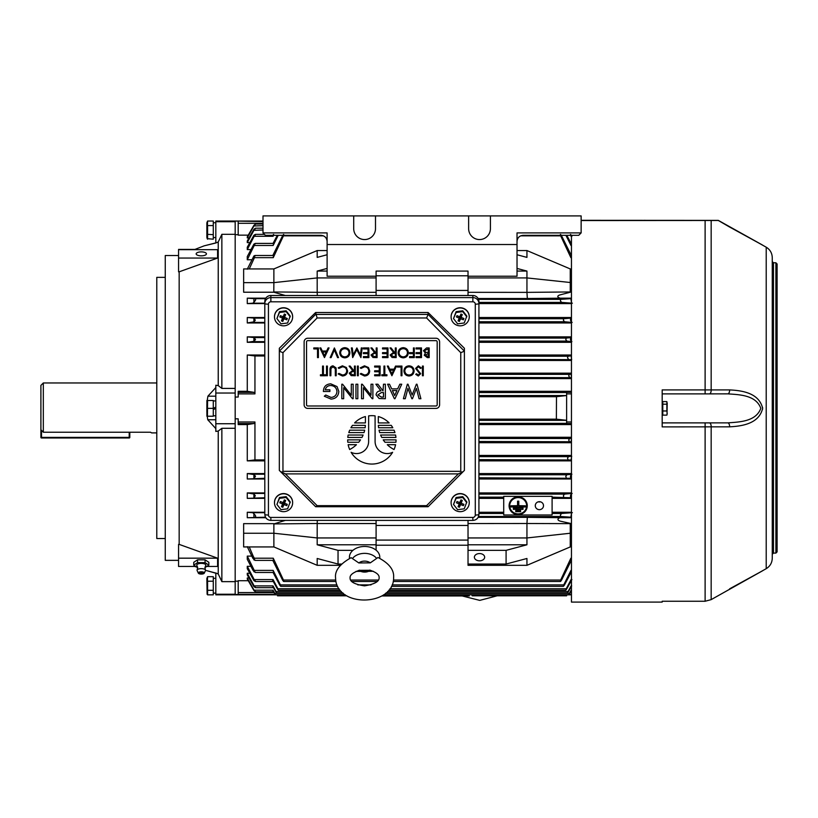 <?xml version="1.0" encoding="UTF-8"?>
<svg xmlns="http://www.w3.org/2000/svg" width="818" height="818" viewBox="0 0 818 818"><rect width="100%" height="100%" fill="white"/><g stroke="black" fill="none" stroke-linecap="round" stroke-linejoin="round"><path stroke-width="1.23" d="M213.273 222.68L214.551 222.701M215.819 222.68L213.273 222.782M207.588 221.034L213.273 221.034L213.273 225.574L207.588 225.574L207.588 239.193L206.862 237.435L206.862 222.793L207.588 221.034L207.435 225.441M213.273 225.574L213.273 239.193L207.107 238.641M213.273 234.654L207.424 234.347M207.005 227.22L207.097 226.698M205.512 570.105L204.929 567.477L205.707 565.524A4.54 1.728 180 0 0 205.839 565.115A4.54 1.728 180 0 0 201.3 563.387A4.54 1.728 180 0 0 196.77 565.115A4.54 1.728 180 0 0 196.893 565.524L197.67 567.477L197.087 570.105A4.233 1.616 0 0 1 201.3 568.643A4.233 1.616 0 0 1 205.512 570.105A4.233 1.616 0 0 1 205.533 570.258A4.233 1.616 0 0 1 205.471 570.535L205.809 570.667M198.324 573.142A3.027 1.155 0 0 1 201.3 571.792A3.027 1.155 0 0 1 204.285 573.142A3.027 1.155 0 0 1 201.3 574.093A3.027 1.155 0 0 1 198.324 573.142L197.128 570.535A4.233 1.616 0 0 1 197.066 570.258A4.233 1.616 0 0 1 197.087 570.105M201.3 573.408L201.3 572.488L201.3 573.408M204.94 567.6L208.846 565.115L208.846 562.314L205.073 559.829L197.527 559.829L193.754 562.314L193.754 565.115L197.67 567.6M208.846 565.115L205.073 562.631L197.527 562.631L193.754 565.115M197.527 562.631L197.527 559.829M205.073 562.631L205.073 559.829M41.503 430.36L41.503 437.385L129.203 437.385L129.203 437.988L41.503 437.988L129.203 437.988A0.603 0.603 0 0 0 129.806 437.385L129.203 437.385L129.203 432.231M129.806 432.231L129.806 437.385M40.9 437.385A0.603 0.603 0 0 0 41.503 437.988L40.9 437.385L40.9 429.736L43.323 432.231L150.553 432.231L151.596 432.896L156.79 432.896M201.3 251.883A5.143 1.984 0 0 0 196.156 253.866A5.143 1.984 0 0 0 201.3 255.84A5.143 1.984 0 0 0 206.443 253.866A5.143 1.984 0 0 0 201.3 251.883M178.559 560.35L165.256 560.35L165.256 255.523L178.559 255.523M206.801 566.455L217.588 566.455L217.588 558.173L179.162 544.389L179.162 271.811L178.559 271.811L178.559 249.418L194.94 249.418M165.256 538.52L156.79 538.52L156.79 277.353L165.256 277.353M206.862 412.303L206.862 404.358M207.23 400.503L207.905 396.168L215.819 387.558M221.862 388.417L221.862 234.326L235.175 234.326L235.175 388.417L221.862 388.417L218.232 385.605L215.819 385.237L215.819 393.039L235.175 393.039L235.175 428.295L221.862 428.295L218.232 431.066L218.232 573.98L215.819 572.989L215.819 594.236L235.175 594.236L235.175 594.829L215.819 594.829L215.819 594.236M218.232 385.605L218.232 242.005L221.862 234.326M262.997 221.044L215.819 221.044L215.819 242.997L218.232 242.005M215.819 242.997L204.173 245.84L215.819 242.885M178.559 249.674L217.588 249.674L217.588 258.059L179.162 271.811M215.819 573.213L206.668 570.637L215.819 573.081M215.819 393.039L215.819 431.423L218.232 431.066M215.819 428.622L207.772 419.757L207.23 416.229M235.175 428.295L235.175 581.639L221.862 581.639L218.232 573.98M221.862 581.639L221.862 428.295M179.162 544.389L178.559 544.389L178.559 558.173L217.588 558.173M235.175 388.417L235.175 393.039M235.175 581.639L235.175 594.236M262.997 221.576L235.175 221.044L235.175 234.326M215.819 221.709L235.175 221.709M215.819 423.734L235.175 423.734M207.905 396.168L215.819 396.168M207.772 419.757L215.819 419.757M195.799 566.455L178.559 566.455L178.559 558.173M217.588 258.059L178.559 258.059M40.9 429.736L40.9 385.39L43.323 382.967L156.79 382.967M43.323 382.967L43.323 432.231M151.596 432.896L150.553 432.231M207.588 416.229L213.273 416.229L213.273 400.503L207.588 400.503L207.424 415.963M206.913 410.881L206.944 410.278M206.964 410.043L207.107 409.327M206.893 416.229L206.893 400.503M215.819 407.098L213.273 408.366L207.588 408.366M662.181 422.906L727.785 422.875C738.991 421.986 755.893 421.832 760.812 408.325C755.873 394.818 738.981 394.716 727.785 393.847A3.63 1.82 -90.1 0 0 727.795 393.847A3.63 1.82 -90.1 0 0 729.605 389.91C741.231 390.503 759.032 392.558 762.632 408.325C759.073 424.051 741.312 426.198 729.605 426.832L662.181 426.894L662.181 389.91L729.605 389.91M772.264 380.728L772.264 388.662M772.264 396.076L772.264 390.687M777.1 407.609L777.1 544.624M775.893 262.772L775.893 553.091L777.1 551.884L777.1 263.989L775.893 262.772L773.47 262.772L772.264 261.566L772.264 272.455M711.231 220.471L718.316 220.39L766.21 247.189L766.21 568.684C770.096 566.271 772.11 562.774 772.264 558.203L772.264 261.566M772.264 274.234L772.264 278.253M772.264 282.087L772.264 286.096M772.264 290.973L772.264 332.609M772.264 332.65L772.264 341.126M772.264 355.002L772.264 360.513M772.264 375.309L772.264 380.094M772.264 397.149L772.264 399.859M571.455 235.328L571.455 602.089L662.181 602.089L662.181 601.25L705.116 601.25L711.169 599.625L762.632 570.749L729.605 588.837M766.21 568.684L711.169 599.635L711.169 426.843A3.63 1.82 89.9 0 0 709.349 422.906M729.605 226.944L762.632 245.114L718.316 220.39L581.138 220.318M711.108 220.4L662.181 220.471L718.337 220.482L729.605 227.036L718.316 220.482L581.138 220.563M772.264 460.861L772.264 455.36M644.042 220.318L656.138 220.533L644.042 220.318M772.264 408.294L772.264 257.66C772.11 253.099 770.096 249.602 766.21 247.189M777.1 408.264L777.1 271.249M772.264 279.01L772.264 284.541L772.264 279.01M772.264 287.22L772.264 291.024M772.264 278.437L772.264 277.312M772.264 369.337L772.264 377.824M772.264 377.998L772.264 375.932M772.264 537.068L772.264 531.588M772.264 525.084L772.264 474.747M772.264 466.158L772.264 449.266M662.181 601.25L705.116 601.261L705.116 422.906M727.785 393.847L709.349 393.877A3.63 1.82 -90.1 0 0 709.359 393.877L662.181 393.877L705.116 393.877L705.116 220.563M662.181 422.875L727.785 422.875A3.63 1.82 89.9 0 1 729.605 426.832M727.856 393.847L709.359 393.877A3.63 1.82 -90.1 0 0 711.169 389.951L711.169 220.543M370.39 570.258L369.685 570.105C376.147 572.222 379.296 574.696 379.123 577.518L379.123 577.569C379.48 581.445 374.613 584.216 364.511 585.862C354.603 584.379 349.797 581.741 350.094 577.927L350.094 577.876C349.746 575.126 352.916 572.569 359.583 570.187L358.928 570.34A7.761 5.491 180 0 0 370.38 570.269L358.928 570.34M358.816 562.948L351.147 557.682C339.838 563.98 334.654 570.719 335.574 577.876L335.574 578.142C336.167 608.244 394.174 606.527 393.632 577.569L393.632 577.303C394.164 569.778 388.949 563.173 377.988 557.498L370.288 562.866A7.761 5.491 180 0 0 358.816 562.948L370.288 562.866M379.716 558.234A15.184 10.736 180 0 0 379.787 557.089A15.184 10.736 180 0 0 364.45 546.465A15.184 10.736 180 0 0 349.429 557.303A15.184 10.736 180 0 0 349.521 558.397M464.399 596.087C466.741 596.087 466.741 596.087 464.399 596.087C462.058 596.087 462.058 596.087 464.399 596.087M570.33 523.643L526.935 523.5L527.344 517.354L563.173 517.712C558.49 516.802 555.32 520.197 561.076 521.332L571.455 523.643M526.935 523.5L468.029 523.551L468.029 520.422M376.096 520.422L376.096 523.551L317.19 523.551L317.323 520.422M317.19 523.5L273.877 523.919L285.206 520.422M539.389 501.679A4.11 3.988 180 0 0 535.279 505.677A4.11 3.988 180 0 0 539.389 509.665A4.11 3.988 180 0 0 543.5 505.677A4.11 3.988 180 0 0 539.389 501.679M538.326 501.823A4.11 3.988 180 0 0 540.453 501.823M518.183 514.614A9.07 8.804 180 0 0 527.252 505.821A9.07 8.804 180 0 0 518.183 497.017A9.07 8.804 180 0 0 509.103 505.821A9.07 8.804 180 0 0 518.183 514.614M527.252 505.739A9.07 8.804 180 0 0 518.183 496.863A9.07 8.804 180 0 0 509.103 505.739M526.649 505.739A8.466 8.211 0 0 1 518.183 513.888A8.466 8.211 0 0 1 509.716 505.739M518.183 497.6A8.466 8.211 180 0 0 509.706 505.821A8.466 8.211 180 0 0 518.183 514.031A8.466 8.211 180 0 0 526.649 505.821A8.466 8.211 180 0 0 518.183 497.6M479.522 553.561A5.143 3.64 180 0 0 474.379 557.191A5.143 3.64 180 0 0 479.522 560.831A5.143 3.64 180 0 0 484.665 557.191A5.143 3.64 180 0 0 479.522 553.561M248.253 580.719L238.191 580.719L238.191 594.512L235.175 594.512M275.053 594.297L238.191 594.297M238.191 221.576L238.191 235.144L248.253 235.144M262.997 223.304L238.191 223.304M564.512 321.75L563.377 320.237L563.735 318.723L570.974 318.11C570.064 319.674 570.453 321.106 572.15 322.435L564.512 321.75L478.919 321.75M572.385 303.181L561.588 302.394L560.412 300.881L560.667 299.368L570.882 298.662L571.455 302.527M253.907 321.852L255.257 320.278L254.296 318.11L247.271 317.517L247.271 322.957L253.907 321.852L253.907 318.09M253.907 302.312L255.001 300.922C256.054 299.552 255.86 298.805 254.449 298.662L247.271 298.161L247.271 303.601L252.813 303.181L253.907 302.312L253.907 298.642M253.907 341.31L255.482 339.613L254.193 337.589L247.271 336.873L247.271 342.313L253.907 341.31L253.907 337.558M254.193 478.285L255.482 476.25L253.907 474.563L247.271 473.561L247.271 479L264.807 478.285M254.449 517.201C255.86 517.068 256.054 516.322 255.001 514.941L252.813 512.692L247.271 512.273L247.271 517.712L265.502 517.201M254.296 497.753L255.257 495.596L253.907 494.021L247.271 492.917L247.271 498.356L264.807 497.753M566.618 420.319L556.373 419.164L556.485 396.699L566.618 395.534L566.618 420.34L478.919 420.34M556.373 419.164L478.919 419.164M569.645 377.384L568.715 375.881L569.359 374.368L571.138 374.123L571.485 377.65L478.919 377.384M568.51 359.245L567.508 357.732L568.06 356.229L571.097 355.85L571.68 359.654L478.919 359.245M566.854 341.096L565.78 339.593L566.24 338.079L571.046 337.589C570.044 339.03 570.33 340.38 571.905 341.648L566.854 341.096L478.919 341.096M566.24 477.794L565.78 476.281L566.854 474.767L571.905 474.215C570.33 475.473 570.044 476.833 571.046 478.285L478.919 477.794M568.06 459.644L567.508 458.141L568.51 456.628L571.68 456.219L571.097 460.013L478.919 459.644M569.359 441.495L568.715 439.992L569.645 438.489L571.485 438.213L571.138 441.751L478.919 441.495M566.618 423.519L571.455 423.519L566.618 423.519L566.618 420.34M264.807 355.963L254.95 355.963L247.271 355.012L247.271 391.301L254.02 392.354L254.95 393.877L238.191 393.877L238.191 397.047L235.175 397.047L235.175 418.826L238.191 418.826L238.191 424.573L247.271 424.573L247.271 460.861L254.95 459.91L254.95 421.986L238.191 421.986M264.807 459.91L254.95 459.91M571.455 513.336L570.882 517.201L560.667 516.506L560.412 514.992L561.588 513.479L572.385 512.692M552.099 514.992L503.714 514.992L503.714 496.342L552.099 496.342L552.099 514.992M563.735 497.15L563.377 495.636L564.512 494.123L572.15 493.438C570.463 494.747 570.064 496.189 570.974 497.753L552.099 497.15M566.618 392.354L571.455 392.354L566.618 392.354L566.618 395.534L478.919 395.534M469.246 594.758L469.246 595.964L381.781 595.964M472.262 595.801L471.659 594.758L472.262 595.801L566.618 595.801L566.618 594.758M571.455 391.301L478.919 391.301M556.485 396.71L478.919 396.71M277.506 594.758L277.506 595.801L346.801 595.801M570.115 592.559L571.455 592.559M274.02 592.559L238.191 592.559M251.791 556.107L247.271 556.107L247.271 559.297L253.048 570.402L255.257 572.457L247.271 556.107M250.901 566.312L247.271 566.312L247.271 568.643L253.907 580.606L255.482 581.516L273.672 581.516M249.797 573.254L247.271 573.254L247.271 574.901L253.907 586.557C255.993 588.152 256.065 587.927 254.132 585.892L247.271 573.254M249.03 577.999L247.271 577.999L247.271 579.021L253.907 590.514C255.993 592.273 256.054 592.171 254.081 590.187L247.271 577.999M273.795 523.643L243.641 523.643L243.641 546.935L273.877 546.935L317.19 565.32L340.329 565.32M265.799 517.712L247.271 517.712M503.714 512.273L478.919 512.273M264.807 512.273L247.271 512.273M503.714 498.356L478.919 498.356M264.807 498.356L247.271 498.356M264.807 492.917L247.271 492.917M264.807 479L247.271 479M264.807 473.561L247.271 473.561M264.807 460.861L247.271 460.861M235.175 581.179L238.191 581.179M571.455 424.573L478.919 424.573M571.455 437.272L478.919 437.272M571.455 442.712L478.919 442.712M571.455 455.411L478.919 455.411M571.455 460.861L478.919 460.861M571.455 473.561L478.919 473.561M571.455 479L478.919 479M571.455 492.917L478.919 492.917M571.455 498.356L552.099 498.356M571.455 512.273L552.099 512.273M571.455 517.712L563.173 517.712M247.271 391.301L238.191 391.301L238.191 392.354L254.061 392.354L238.191 392.354L238.191 393.877M254.95 355.963L254.95 393.877M254.95 421.986L254.02 423.519L247.271 424.573M264.807 355.012L247.271 355.012M571.455 336.873L478.919 336.873M571.455 342.313L478.919 342.313M571.455 355.012L478.919 355.012M571.455 360.452L478.919 360.452M571.455 373.161L478.919 373.161M571.455 378.601L478.919 378.601M571.455 322.957L478.919 322.957M235.175 234.694L238.191 234.694M264.807 342.313L247.271 342.313M264.807 336.873L247.271 336.873M264.807 322.957L247.271 322.957M571.455 317.517L478.919 317.517M264.807 317.517L247.271 317.517M571.455 268.938L570.248 268.938L570.248 291.954L571.455 292.22M570.33 292.22L560.391 294.797C554.89 296.208 559.359 298.948 563.173 298.161L527.344 298.509L526.935 292.374L570.248 291.954M571.455 298.161L563.173 298.161M571.455 303.601L478.919 303.601L478.919 514.41A3.63 0.634 0 0 1 475.289 515.043L475.289 304.184A2.423 2.382 180 0 0 472.865 301.801L270.86 301.801A2.423 2.382 180 0 0 268.437 304.184L268.437 515.043A2.423 2.382 180 0 0 270.86 517.426L472.865 517.426A2.423 2.382 180 0 0 475.289 515.043M270.86 517.426L270.86 520.422C267.189 520.074 265.175 518.07 264.807 514.41L264.807 303.56L247.271 303.601M265.819 298.161L247.271 298.161M285.318 295.502L273.795 292.22L243.641 292.22L243.641 268.938L273.877 268.938L273.877 282.629L243.641 282.629M249.03 237.864L247.271 237.864L247.271 236.842L253.907 225.359C255.993 223.59 256.054 223.703 254.081 225.686C256.054 223.703 255.993 223.59 253.907 225.359L253.907 225.972L262.997 225.686M249.797 242.609L247.271 242.609L247.271 240.973L253.907 229.316C255.993 227.721 256.065 227.946 254.132 229.981C256.065 227.946 255.993 227.721 253.907 229.316L253.907 230.339L262.997 229.981M250.901 249.562L247.271 249.562L247.271 247.23L253.907 235.267C255.983 233.876 256.075 234.214 254.193 236.29L253.907 235.267L255.482 234.357L264.439 234.357M251.791 259.756L247.271 259.756L247.271 256.576L253.907 244.091L255.257 243.406L254.296 245.482L253.907 246.126L253.907 244.091M468.029 290.431L376.096 290.431M468.029 525.442L376.096 525.442M327.108 268.437L317.19 271.075L327.108 271.075M273.877 268.938L317.19 250.553L317.19 257.394L327.108 254.746M317.19 565.32L317.19 558.479L338.038 564.042L341.495 564.042M338.038 564.042L338.038 550.35L352.906 550.35M317.19 523.551L317.19 544.788L376.096 544.788L376.096 550.177M317.19 544.788L338.038 550.35M238.191 423.519L254.02 423.519L238.191 423.519M247.271 237.864L253.907 225.972M247.271 242.609L253.907 230.339M571.905 236.269C570.33 233.825 570.044 233.836 571.046 236.29L570.545 235.328M273.58 235.328L273.079 236.29L254.193 236.29M247.271 249.562L253.907 236.76M571.455 243.406L570.514 243.406L570.974 245.482L565.923 235.328M278.202 235.328L273.151 245.482L254.296 245.482M247.271 259.756L253.907 246.126M273.059 243.406L277.312 235.328M566.813 235.328L571.076 243.406M571.455 255.482L570.606 255.482L570.882 257.66L560.667 235.84C560.095 233.968 560.391 233.968 561.588 235.829L571.332 255.482M272.803 255.482L282.537 235.829C283.734 233.968 284.04 233.968 283.457 235.84L273.253 257.66L254.449 257.66L255.001 255.482L253.907 255.952L247.271 269.204M249.255 268.938L254.449 257.66M247.271 546.669L252.813 558.213L255.001 560.391L249.255 546.935M255.032 560.391L273.519 560.391L273.253 558.203L283.457 580.034C284.04 581.905 283.734 581.905 282.537 580.034L272.803 560.391M571.332 560.391L561.588 580.034C560.402 581.905 560.095 581.905 560.667 580.034L570.882 558.203L570.606 560.391L571.455 560.391M255.257 572.457L273.611 572.457L273.151 570.391L280.39 584.89C281.065 586.741 280.809 586.741 279.623 584.901L273.059 572.457M571.076 572.457L564.512 584.901C563.316 586.741 563.06 586.741 563.735 584.89L570.974 570.391L570.514 572.457L571.455 572.457M253.907 579.113L253.907 580.606C255.973 581.997 256.075 581.659 254.193 579.584L247.271 566.312M272.22 579.594C273.795 582.048 274.081 582.038 273.079 579.584L277.885 588.745C278.652 590.565 278.447 590.565 277.282 588.755L273.273 581.516M570.852 581.516L566.854 588.755C565.688 590.565 565.483 590.565 566.24 588.745L571.046 579.584C570.044 582.038 570.33 582.048 571.905 579.594M272.445 585.903C273.877 588.152 274.071 588.152 273.028 585.892L276.065 591.475C276.903 593.265 276.75 593.275 275.615 591.486L273.447 587.672M570.678 587.672L568.51 591.486C567.375 593.275 567.222 593.265 568.06 591.475L571.097 585.892C570.054 588.152 570.248 588.152 571.68 585.903M272.65 590.197C273.938 592.263 274.05 592.263 272.997 590.187L274.776 593.367C275.676 595.136 275.574 595.136 274.48 593.367L273.58 591.813M570.545 591.813L569.645 593.367C568.551 595.136 568.459 595.136 569.359 593.367L571.138 590.187C570.085 592.263 570.197 592.263 571.485 590.197L571.138 590.187M255.257 243.406L273.611 243.406L273.151 245.482M255.001 255.482L273.519 255.482L273.253 257.66M272.22 236.269C273.795 233.825 274.081 233.836 273.079 236.29M253.907 589.89L253.907 590.514C255.993 592.273 256.054 592.171 254.081 590.187L272.997 590.187M253.907 585.524L253.907 586.557C255.993 588.152 256.065 587.927 254.132 585.892L273.028 585.892M336.965 584.89L280.39 584.89C281.065 586.741 280.809 586.741 279.623 584.901M335.707 580.034L283.457 580.034C284.04 581.905 283.734 581.905 282.537 580.034M339.071 588.745L277.885 588.745C278.652 590.565 278.447 590.565 277.282 588.755M341.3 591.475L276.065 591.475C276.903 593.265 276.75 593.275 275.615 591.486M343.335 593.367L274.776 593.367C275.676 595.136 275.574 595.136 274.48 593.367M561.588 580.034C560.402 581.905 560.095 581.905 560.667 580.034L393.468 580.034M564.512 584.901C563.316 586.741 563.06 586.741 563.735 584.89L392.119 584.89M566.854 588.755C565.688 590.565 565.483 590.565 566.24 588.745L389.951 588.745M568.51 591.486C567.375 593.275 567.222 593.265 568.06 591.475L387.66 591.475M569.645 593.367C568.551 595.136 568.459 595.136 569.359 593.367L385.585 593.367M569.072 594.297L571.455 594.297M566.618 421.986L571.455 421.986M566.618 393.877L571.455 393.877M468.029 540.085L376.096 540.085M468.029 545.217L376.096 545.217M468.029 275.778L376.096 275.778M376.096 523.551L376.096 544.788M273.877 523.919L273.877 533.244L317.19 537.947L376.096 537.947M243.641 533.244L273.877 533.244L273.877 546.935M317.19 271.075L317.19 292.323L376.096 292.323L376.096 295.502M273.795 292.22L273.877 282.629L317.19 277.926L376.096 277.926L376.096 292.323M317.19 250.553L327.108 250.553M327.108 241.382C326.719 237.731 324.705 235.717 321.055 235.328L265.41 235.328L262.997 232.905L327.108 232.905L327.108 276.218L376.096 276.218L376.096 277.926M273.877 291.954L317.19 292.323M526.945 523.551L526.945 537.947L468.029 537.947L468.029 565.32L526.945 565.32L526.945 558.479L506.086 564.042L468.029 564.042M468.029 523.551L468.029 537.947M570.248 523.919L570.248 533.244L526.945 537.947L526.945 544.788L468.029 544.788M526.945 544.788L506.086 550.35L468.029 550.35M506.086 564.042L506.086 550.35M517.027 271.075L526.945 271.075L526.945 277.926L468.029 277.926L468.029 292.323L526.935 292.374M571.455 282.629L526.945 277.926L526.945 292.323M570.248 268.938L526.945 250.553L517.027 250.553M468.029 295.502L468.029 292.323M327.108 244.521L517.027 244.521L517.027 276.218L468.029 276.218L468.029 277.926M526.945 250.553L526.945 257.394L517.027 254.746M526.945 271.075L517.027 268.437M571.455 546.935L570.248 546.935L570.248 533.244L571.455 533.244M570.248 546.935L526.945 565.32M518.786 501.168L518.786 505.821L525.432 505.821L525.432 506.986L510.923 506.986L510.923 505.821L517.569 505.821L517.569 501.168L518.786 501.168L517.569 501.168M523.019 508.162L523.019 509.338L513.336 509.338L513.336 508.162L523.019 508.019L513.336 508.162M520.596 510.514L520.596 511.679L515.759 511.679L515.759 510.514L520.596 510.36L515.759 510.514M525.432 505.821L518.786 505.667M510.923 505.821L517.569 505.667M317.19 292.374L317.323 295.502M207.005 582.856L207.107 582.324M213.273 581.22L207.588 581.22L207.588 594.839L213.273 594.839L213.273 576.68L207.588 576.68L207.435 581.077M207.588 576.68L206.862 578.428L207.107 594.277M213.273 590.299L207.588 590.299M213.273 593.193L215.819 593.081M215.819 593.193L214.551 593.173M517.027 244.521L517.027 232.905L581.138 232.905L581.138 215.911L468.632 215.911L468.632 228.672A10.89 10.89 0 0 0 479.522 239.562A10.89 10.89 0 0 0 490.411 228.672L490.411 215.911M262.997 232.905L262.997 215.911L353.713 215.911L353.713 228.672A10.89 10.89 0 0 0 364.603 239.562A10.89 10.89 0 0 0 375.493 228.672L375.493 215.911L468.632 215.911M376.096 276.218L376.096 271.085L468.029 271.085L468.029 276.218M375.493 215.911L353.713 215.911M581.138 232.905L578.715 235.328L523.07 235.328C519.42 235.717 517.405 237.731 517.027 241.382M451.107 316.791A9.07 8.937 0 0 1 451.096 316.689A9.07 8.937 0 0 1 463.653 308.437A9.07 8.937 0 0 1 469.246 316.791M463.653 308.642A9.07 8.937 0 0 1 469.246 316.893A9.07 8.937 0 0 1 456.689 325.145A9.07 8.937 0 0 1 451.096 316.893A9.07 8.937 0 0 1 463.653 308.642M453.52 318.58L456.107 311.648L462.763 310.799L466.822 316.055L464.235 322.987L457.589 323.826L453.52 318.58L456.107 312.486L462.763 311.638L466.822 316.893M460.8 317.098L460.473 316.3L461.689 317.578L460.8 317.098M459.961 317.507L460.769 317.19L461.137 318.908L460.329 319.224L459.961 317.507L459.031 319.705L459.399 321.413L460.329 319.224M459.552 316.689L459.869 317.486L458.98 318.683L459.266 316.566M460.381 316.28L459.205 316.566L460.381 316.28L461.27 314.184M462.763 310.799L462.763 311.638M456.107 311.648L456.107 312.486M461.362 316.781L462.293 314.603L460.953 314.051L460.023 316.249M461.137 318.908L463.356 319.818L463.908 318.499L461.689 317.578M458.98 318.683L458.06 320.871L459.399 321.413M459.205 316.566L456.996 315.656L456.434 316.965L458.663 317.885M460.473 316.3L461.362 314.224M460.769 317.19L461.556 317.517M462.988 318.12L463.356 319.818M459.869 317.486L458.06 320.871M457.313 315.779L456.434 316.965M274.49 502.63A9.07 8.937 0 0 1 287.046 494.276A9.07 8.937 0 0 1 292.639 502.63M287.046 494.481A9.07 8.937 0 0 1 292.639 502.733A9.07 8.937 0 0 1 280.083 510.984A9.07 8.937 0 0 1 274.49 502.733A9.07 8.937 0 0 1 287.046 494.481M276.913 504.42L279.5 497.487L286.147 496.638L290.216 501.894L287.629 508.827L280.973 509.665L276.913 504.42L279.5 498.326L286.147 497.487L290.216 502.733M284.183 502.947L283.866 502.14L285.073 503.428L284.183 502.947M283.355 503.346L284.163 503.029L284.531 504.747L283.713 505.064L283.355 503.346L282.425 505.544L282.783 507.262L283.713 505.064M282.936 502.528L283.263 503.326L282.374 504.522L282.65 502.405M283.774 502.119L282.599 502.405L283.774 502.119L284.664 500.023M286.147 496.638L286.147 497.487M279.5 497.487L279.5 498.326M284.756 502.62L285.676 500.442L284.337 499.89L283.406 502.088M284.531 504.747L286.74 505.657L287.302 504.338L285.073 503.428M282.374 504.522L281.443 506.71L282.783 507.262M282.599 502.405L280.38 501.495L279.828 502.814L282.046 503.724M283.866 502.14L284.746 500.064M284.163 503.029L284.95 503.356M286.382 503.96L286.74 505.657M283.263 503.326L281.443 506.71M280.707 501.618L279.828 502.814M451.107 502.63A9.07 8.937 0 0 1 451.096 502.528A9.07 8.937 0 0 1 463.653 494.276A9.07 8.937 0 0 1 469.246 502.63M463.653 494.481A9.07 8.937 0 0 1 469.246 502.733A9.07 8.937 0 0 1 456.689 510.984A9.07 8.937 0 0 1 451.096 502.733A9.07 8.937 0 0 1 463.653 494.481M453.52 504.42L456.107 497.487L462.763 496.638L466.822 501.894L464.235 508.827L457.589 509.665L453.52 504.42L456.107 498.326L462.763 497.487L466.822 502.733M460.8 502.947L460.473 502.14L461.362 502.62L461.689 503.428L460.8 502.947M459.961 503.346L460.769 503.029L461.137 504.747L460.329 505.064L459.961 503.346L459.031 505.544L459.399 507.262L460.329 505.064M459.552 502.528L459.869 503.326L458.98 504.522L459.266 502.405M460.381 502.119L459.205 502.405L460.381 502.119L461.27 500.023M462.763 496.638L462.763 497.487M456.107 497.487L456.107 498.326M461.362 502.62L462.293 500.442L460.953 499.89L460.023 502.088M461.137 504.747L463.356 505.657L463.908 504.338L461.689 503.428M458.98 504.522L458.06 506.71L459.399 507.262M459.205 502.405L456.996 501.495L456.434 502.814L458.663 503.724M460.473 502.14L461.362 500.064M460.769 503.029L461.556 503.356M462.988 503.96L463.356 505.657M459.869 503.326L458.06 506.71M457.313 501.618L456.434 502.814M371.863 415.667A24.192 24.192 0 0 0 368.632 415.881L368.632 441.475A12.106 12.106 0 0 1 351.106 452.293A24.192 24.192 0 0 0 392.62 452.293A12.106 12.106 0 0 1 375.094 441.475L375.094 415.881A24.192 24.192 0 0 0 371.863 415.667M472.865 295.502L270.86 295.502A6.053 5.961 0 0 0 264.807 301.453L264.807 303.56A6.053 5.961 0 0 1 270.86 297.599L472.865 297.599A6.053 5.961 0 0 1 478.919 303.56L478.919 301.453A6.053 5.961 0 0 0 472.865 295.502L472.865 301.801M315.625 314.409L428.111 314.409L428.111 312.527L464.399 348.264L464.399 470.411L428.111 506.71L315.615 506.71L279.327 470.411L279.327 348.264L315.615 312.527L317.118 317.977L282.956 352.67L279.347 351.198L315.615 314.378M428.111 312.527L315.615 312.527M464.399 470.411L428.111 506.71L315.615 506.71M428.111 314.378L464.399 351.147M428.111 314.409L426.607 317.977L317.118 317.977M280.318 471.403L285.37 473.898L317.118 505.647L315.789 506.71M282.956 352.67L282.956 471.332L281.965 472.323M464.379 351.198L460.769 352.67L426.607 317.977M317.118 505.647L426.607 505.647L427.937 506.71M282.956 471.332L460.769 471.332L461.771 472.323L458.356 473.898L285.37 473.898M463.407 471.403L461.771 472.323M435.974 408.407A3.63 3.63 0 0 0 439.603 404.777L439.603 341.873A3.63 3.63 0 0 0 435.974 338.243L307.752 338.243A3.63 3.63 0 0 0 304.122 341.873L304.122 404.777A3.63 3.63 0 0 0 307.752 408.407L435.974 408.407M435.974 405.984A1.207 1.207 0 0 0 437.18 404.777L437.18 341.873A1.207 1.207 0 0 0 435.974 340.666L307.752 340.666A1.207 1.207 0 0 0 306.546 341.873L306.546 404.777A1.207 1.207 0 0 0 307.752 405.984L435.974 405.984M331.034 399.102L324.317 396.229L325.728 395.002L331.075 397.425C334.654 397.078 336.617 395.114 336.965 391.536C336.546 387.793 334.45 385.789 330.666 385.513C327.783 385.615 325.973 387.037 325.247 389.797L329.899 389.797L329.899 391.474L323.386 391.474C323.57 386.689 326.034 384.143 330.769 383.836L337.047 386.587L338.826 391.474C338.376 396.209 335.779 398.744 331.034 399.102M351.3 384.215L353.161 384.215L353.161 398.724L352.466 398.724L343.672 387.701L343.672 398.724L341.812 398.724L341.812 384.215L342.568 384.215L351.3 395.217L351.3 384.215M357.814 384.215L357.814 398.724L355.953 398.724L355.953 384.215L357.814 384.215M371.024 384.215L372.885 384.215L372.885 398.724L372.2 398.724L363.396 387.701L363.396 398.724L361.536 398.724L361.536 384.215L362.292 384.215L371.024 395.217L371.024 384.215M385.36 384.215L385.36 398.724L379.143 398.53L376.055 394.849C376.464 392.159 378.09 390.84 380.943 390.912L375.861 384.215L377.916 384.215L382.998 390.912L383.499 384.215L385.36 384.215M383.499 397.057L383.499 392.589L381.362 392.568L377.916 394.849L381.3 397.057L383.499 397.057M394.961 398.724L394.378 398.724L387.589 384.215L389.501 384.215L391.699 388.867L397.64 388.867L399.849 384.215L401.73 384.215L394.961 398.724M394.675 395.554L396.934 390.544L392.395 390.544L394.675 395.554M416.986 384.215L420.902 398.724L419.051 398.724L416.393 388.356L412.456 398.724L411.843 398.724L407.937 388.376L405.258 398.724L403.407 398.724L407.354 384.215L407.988 384.215L412.16 395.033L416.362 384.215L416.986 384.215M423.295 366.065L423.295 375.748L422.425 375.748L422.425 366.065L423.295 366.065M418.366 365.82L421.301 367.936L420.483 368.427L418.366 366.812L416.464 368.448L420.687 373.734L418.305 375.994L415.718 374.358L416.505 373.765L418.397 375.002L419.818 373.775L415.595 368.437L418.366 365.82M414.113 370.861C413.847 373.969 412.17 375.677 409.082 375.994C405.933 375.748 404.215 374.051 403.939 370.912C404.215 367.803 405.902 366.106 409.01 365.82C412.108 366.086 413.816 367.763 414.113 370.861M409.041 375.002C411.587 374.777 412.988 373.397 413.243 370.871C412.978 368.356 411.577 367.006 409.041 366.812C406.464 366.996 405.053 368.366 404.808 370.912C405.074 373.437 406.485 374.797 409.041 375.002M401.945 366.065L401.945 375.748L401.086 375.748L401.086 367.057L397.364 367.057L397.364 366.065L401.945 366.065M391.904 375.748L387.313 366.065L388.253 366.065L389.685 369.174L394.071 369.174L395.544 366.065L396.495 366.065L391.904 375.748M391.853 373.857L393.601 370.165L390.145 370.165L391.853 373.857M384.828 374.756L386.934 374.756L386.934 375.748L381.853 375.748L381.853 374.756L383.959 374.756L383.959 366.065L384.828 366.065L384.828 374.756M380.114 366.065L380.114 375.748L374.654 375.748L374.654 374.756L379.245 374.756L379.245 371.771L374.654 371.771L374.654 370.779L379.245 370.779L379.245 367.057L374.654 367.057L374.654 366.065L380.114 366.065M364.48 375.994L360.268 373.969L361.024 373.386L364.542 375.002C367.129 374.818 368.56 373.448 368.826 370.902C368.55 368.315 367.108 366.955 364.48 366.812L361.024 368.427L360.268 367.855L364.47 365.82L368.468 367.517L369.695 370.963C369.388 374.102 367.65 375.779 364.48 375.994M358.274 366.065L358.274 375.748L357.405 375.748L357.405 366.065L358.274 366.065M355.298 366.065L355.298 375.748L351.167 375.615L349.225 373.161L352.65 370.534L349.102 366.065L350.176 366.065L353.724 370.534L354.429 370.534L354.429 366.065L355.298 366.065M354.429 374.756L354.429 371.525L352.66 371.515L350.094 373.161L352.619 374.756L354.429 374.756M342.405 375.994L338.182 373.969L338.938 373.386L342.456 375.002C345.053 374.818 346.474 373.448 346.74 370.902C346.464 368.315 345.022 366.955 342.394 366.812L338.938 368.427L338.182 367.855L342.394 365.82L346.382 367.517L347.609 370.963C347.302 374.102 345.564 375.779 342.405 375.994M336.198 369.9L336.198 375.748L335.329 375.748L335.288 368.662L333.049 366.812L330.963 368.448L330.861 375.748L329.991 375.748L329.991 369.9C329.807 367.558 330.809 366.198 332.998 365.82L336.024 367.865L336.198 369.9M327.384 366.065L327.384 375.748L326.515 375.748L326.515 366.065L327.384 366.065M323.417 374.756L325.523 374.756L325.523 375.748L320.441 375.748L320.441 374.756L322.548 374.756L322.548 366.065L323.417 366.065L323.417 374.756M428.315 356.607L428.315 353.509L425.084 355.186L428.315 356.607M429.184 347.926L429.184 357.599L427.293 357.599L424.225 355.206L425.34 353.141L423.479 350.666L426.567 347.926L429.184 347.926M428.315 352.517L428.315 348.918L424.348 350.666L425.933 352.394L428.315 352.517M421.495 347.926L421.495 357.599L416.035 357.599L416.035 356.607L420.626 356.607L420.626 353.632L416.035 353.632L416.035 352.64L420.626 352.64L420.626 348.918L416.035 348.918L416.035 347.926L421.495 347.926M414.297 347.926L414.297 357.599L409.583 357.599L409.583 356.607L413.427 356.607L413.427 353.632L409.583 353.632L409.583 352.64L413.427 352.64L413.427 347.926L414.297 347.926M408.335 352.722C408.08 355.83 406.403 357.538 403.315 357.844C400.166 357.599 398.448 355.902 398.161 352.762C398.438 349.654 400.135 347.957 403.233 347.67C406.341 347.936 408.039 349.623 408.335 352.722M403.274 356.852C405.82 356.628 407.221 355.247 407.466 352.722C407.211 350.216 405.81 348.867 403.274 348.673C400.697 348.857 399.286 350.227 399.031 352.773C399.296 355.288 400.718 356.648 403.274 356.852M396.178 347.926L396.178 357.599L392.047 357.466L390.104 355.012L393.53 352.394L389.981 347.926L391.055 347.926L394.603 352.394L395.309 352.394L395.309 347.926L396.178 347.926M395.309 356.607L395.309 353.386L393.54 353.366L390.973 355.012L393.499 356.607L395.309 356.607M387.988 347.926L387.988 357.599L382.538 357.599L382.538 356.607L387.129 356.607L387.129 353.632L382.538 353.632L382.538 352.64L387.129 352.64L387.129 348.918L382.538 348.918L382.538 347.926L387.988 347.926M377.078 347.926L377.078 357.599L372.947 357.466L370.994 355.012L374.429 352.394L370.871 347.926L371.945 347.926L375.503 352.394L376.208 352.394L376.208 347.926L377.078 347.926M376.208 356.607L376.208 353.386L374.429 353.366L371.863 355.012L374.388 356.607L376.208 356.607M368.887 347.926L368.887 357.599L363.427 357.599L363.427 356.607L368.018 356.607L368.018 353.632L363.427 353.632L363.427 352.64L368.018 352.64L368.018 348.918L363.427 348.918L363.427 347.926L368.887 347.926M361.311 347.926L362.19 347.926L360.912 357.599L356.791 349.664L352.681 357.599L351.392 347.926L352.261 347.926L353.192 354.889L356.883 347.926L360.39 354.9L361.311 347.926M349.899 352.722C349.644 355.83 347.967 357.538 344.879 357.844C341.73 357.599 340.012 355.902 339.726 352.762C340.002 349.654 341.699 347.957 344.797 347.67C347.906 347.936 349.603 349.623 349.899 352.722M344.838 356.852C347.384 356.628 348.785 355.247 349.03 352.722C348.775 350.216 347.374 348.867 344.838 348.673C342.261 348.857 340.85 350.227 340.595 352.773C340.861 355.288 342.282 356.648 344.838 356.852M334.398 347.926L338.488 357.599L337.558 357.599L334.337 349.971L331.106 357.599L330.175 357.599L334.398 347.926M324.47 357.599L319.879 347.926L320.82 347.926L322.251 351.024L326.638 351.024L328.11 347.926L329.061 347.926L324.47 357.599M324.419 355.718L326.167 352.016L322.711 352.016L324.419 355.718M318.386 347.926L318.386 357.599L317.517 357.599L317.517 348.918L313.795 348.918L313.795 347.926L318.386 347.926M349.685 449.532A29.049 29.049 0 0 0 356.454 444.695L348.161 444.695A24.192 24.192 0 0 0 349.685 449.532M348.161 435.023A24.192 24.192 0 0 0 347.793 437.436L361.965 437.436A29.049 29.049 0 0 0 363.12 435.023L348.161 435.023M365.411 416.546A24.192 24.192 0 0 0 354.583 422.926L365.411 422.926L365.411 416.546M349.695 430.176A24.192 24.192 0 0 0 348.785 432.599L364.02 432.599A29.049 29.049 0 0 0 364.685 430.176L349.695 430.176M352.507 425.34A24.192 24.192 0 0 0 350.912 427.763L365.125 427.763A29.049 29.049 0 0 0 365.36 425.34L352.507 425.34M358.713 442.272A29.049 29.049 0 0 0 360.513 439.859L347.67 439.859A24.192 24.192 0 0 0 347.793 442.272L358.713 442.272M378.366 425.34A29.049 29.049 0 0 0 378.601 427.763L392.814 427.763A24.192 24.192 0 0 0 391.219 425.34L378.366 425.34M379.041 430.176A29.049 29.049 0 0 0 379.705 432.599L394.941 432.599A24.192 24.192 0 0 0 394.041 430.176L379.041 430.176M378.315 416.546L378.315 422.926L389.143 422.926A24.192 24.192 0 0 0 378.315 416.546M380.605 435.023A29.049 29.049 0 0 0 381.761 437.436L395.932 437.436A24.192 24.192 0 0 0 395.564 435.023L380.605 435.023M383.213 439.859A29.049 29.049 0 0 0 385.022 442.272L395.932 442.272A24.192 24.192 0 0 0 396.055 439.859L383.213 439.859M394.041 449.532A24.192 24.192 0 0 0 395.564 444.695L387.272 444.695A29.049 29.049 0 0 0 394.041 449.532M274.49 316.791A9.07 8.937 0 0 1 287.046 308.437A9.07 8.937 0 0 1 292.639 316.791M287.046 308.642A9.07 8.937 0 0 1 292.639 316.893A9.07 8.937 0 0 1 280.083 325.145A9.07 8.937 0 0 1 274.49 316.893A9.07 8.937 0 0 1 287.046 308.642M276.913 318.58L279.5 311.648L286.147 310.799L290.216 316.055L287.629 322.987L280.973 323.826L276.913 318.58L279.5 312.486L286.147 311.638L290.216 316.893M284.183 317.098L283.866 316.3L285.073 317.578L284.183 317.098M283.355 317.507L284.163 317.19L284.531 318.908L283.713 319.224L283.355 317.507L282.425 319.705L282.783 321.413L283.713 319.224M282.936 316.689L283.263 317.486L282.374 318.683L282.65 316.566M283.774 316.28L282.599 316.566L283.774 316.28L284.664 314.184M286.147 310.799L286.147 311.638M279.5 311.648L279.5 312.486M284.756 316.781L285.676 314.603L284.337 314.051L283.406 316.249M284.531 318.908L286.74 319.818L287.302 318.499L285.073 317.578M282.374 318.683L281.443 320.871L282.783 321.413M282.599 316.566L280.38 315.656L279.828 316.965L282.046 317.885M283.866 316.3L284.746 314.224M284.163 317.19L284.95 317.517M286.382 318.12L286.74 319.818M283.263 317.486L281.443 320.871M280.707 315.779L279.828 316.965M666.864 415.135L662.784 415.135L662.784 410.973L666.864 410.973L667.202 413.826M662.784 410.973L662.784 404.204L666.864 404.204L666.864 410.973M662.784 404.204L662.784 401.597L666.864 401.597L666.864 404.204M667.202 402.896L667.028 414.767M215.819 415.8L213.273 415.8M215.819 400.922L213.273 400.922M215.819 408.366L213.273 409.634M762.58 409.245L762.58 407.405M775.893 553.091L773.47 553.091L773.47 262.772M705.116 601.25L711.169 599.635M352.711 558.244A13.712 9.704 0 0 1 376.362 558.07M478.141 517.354L527.344 517.354M561.588 302.394L478.919 302.394M264.807 322.435L253.048 322.435M264.807 303.181L252.813 303.181M264.807 341.648L253.294 341.648M566.618 423.356L478.919 423.356M560.667 516.506L478.54 516.506M561.588 513.479L552.099 513.479M503.714 497.15L478.919 497.15M566.618 392.517L478.919 392.517M264.807 512.692L252.813 512.692M503.714 513.479L478.919 513.479M564.512 494.123L478.919 494.123M569.645 438.489L478.919 438.489M568.51 456.628L478.919 456.628M566.854 474.767L478.919 474.767M566.24 338.079L478.919 338.079M568.06 356.229L478.919 356.229M569.359 374.368L478.919 374.368M264.807 474.215L253.294 474.215M264.807 493.438L253.048 493.438M570.882 517.201L571.455 517.201M527.344 298.509L478.131 298.509M265.513 298.662L254.449 298.662M560.667 299.368L478.53 299.368M570.882 298.662L571.455 298.662M264.807 318.11L254.296 318.11M563.735 318.723L478.919 318.723M264.807 337.589L254.193 337.589M570.882 257.66L571.455 257.66M560.667 235.84L520.637 235.84M323.488 235.84L283.457 235.84M273.253 558.203L254.449 558.203M378.315 580.034L350.717 580.034M570.882 558.203L571.455 558.203M273.151 570.391L254.296 570.391M371.014 584.89L357.793 584.89M273.079 579.584L254.193 579.584M253.907 478.315L253.907 474.563M253.907 517.232L253.907 513.561M253.907 497.784L253.907 494.021M253.907 571.772L253.907 569.737M253.907 559.921L253.907 557.293M253.907 258.58L253.907 255.952M463.192 595.964L463.192 594.758M460.769 471.332L460.769 352.67M270.86 295.502L270.86 301.801M472.865 517.426L472.865 520.422L270.86 520.371M264.807 514.41A3.63 0.634 0 0 0 268.437 515.043M264.807 303.56A3.63 0.634 0 0 0 268.437 304.184M478.919 514.41C478.55 518.07 476.536 520.074 472.865 520.422L472.865 520.371M475.289 304.184A3.63 0.634 0 0 0 478.919 303.56M426.607 505.647L458.356 473.898M215.819 237.557L213.273 237.557M204.285 573.142L205.471 570.535M199.163 572.13A2.413 2.413 0 0 0 203.447 572.13M194.265 249.674L204.173 245.84M194.94 566.455L197.026 567.263M773.47 553.091L772.264 554.307M729.605 227.026L762.243 244.93M709.359 393.877L705.116 393.877M355.994 571.393L373.366 571.291M462.589 595.964L466.219 595.964M570.381 591.813L571.455 591.813M570.412 587.672L571.455 587.672M570.453 581.516L571.455 581.516M262.997 228.202L255.635 228.202M262.997 224.05L255.748 224.05M273.744 591.813L255.748 591.813M273.713 587.672L255.635 587.672M560.412 581.496L393.213 581.496M377.108 581.496L351.842 581.496M335.942 581.496L283.713 581.496M563.377 586.342L391.433 586.342M337.629 586.342L280.748 586.342M565.78 590.177L388.836 590.177M340.145 590.177L278.355 590.177M567.508 592.886L386.157 592.886M342.773 592.886L276.627 592.886M568.715 594.758L383.724 594.758M345.176 594.758L275.41 594.758M566.618 594.829L571.455 594.829M277.506 594.829L235.175 594.829M497.221 595.801L479.767 600.381L462.231 595.964M215.819 578.316L213.273 578.316M662.181 413.734L662.784 414.337M662.181 402.998L662.784 402.384"/></g></svg>
